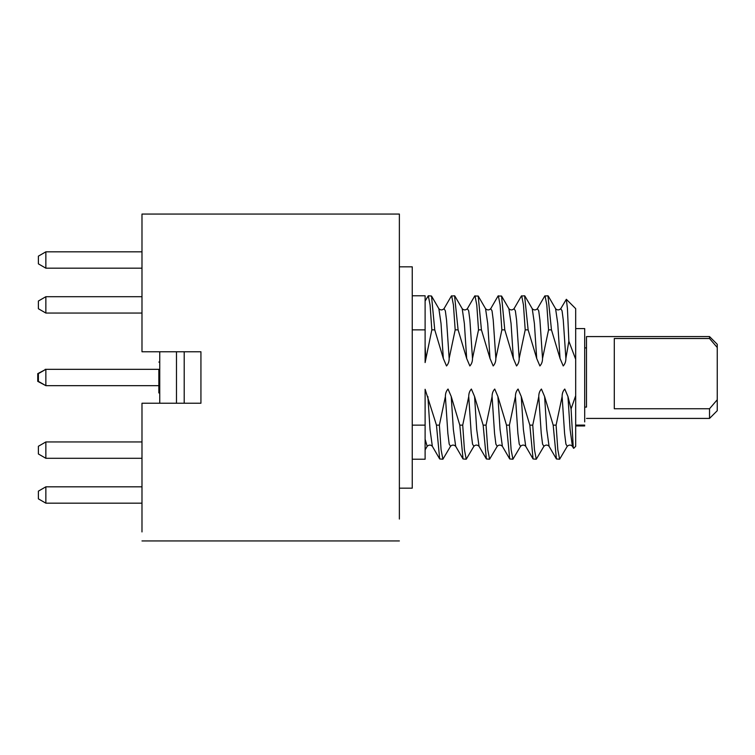 <?xml version="1.0" encoding="UTF-8"?>
<svg xmlns="http://www.w3.org/2000/svg" width="755" height="755" viewBox="0 0 755 755"><rect width="100%" height="100%" fill="white"/><g stroke="black" fill="none" stroke-linecap="round" stroke-linejoin="round"><path stroke-width="1.13" d="M717.25 399.763L709.53 408.748L709.53 418.421L717.25 410.701L717.25 344.299L709.53 336.579L586.493 336.579L586.493 347.904L584.7 347.904L584.7 341.977L584.7 413.23L584.7 407.096L586.493 407.096L586.493 347.904M709.53 408.748L614.296 408.748L614.296 338.514L709.53 338.514L709.53 336.579M586.493 407.096L586.493 336.579M717.25 347.508L709.53 338.514M565.882 358.446L563.268 320.063L562.06 310.786L560.738 308.71L566.344 299.301L575.688 308.653L575.688 359.314L568.864 341.213L565.882 358.446C565.901 361.503 565.014 364.004 563.23 365.958L560.04 358.446L551.471 329.869L547.951 295.781L544.742 296.036L537.39 308.71L538.711 310.786L539.929 320.063L542.534 358.446C542.552 361.503 541.675 364.004 539.891 365.958L536.701 358.446L528.132 329.869L524.602 295.781L521.394 296.036L514.042 308.71L515.363 310.786L516.58 320.063L519.185 358.446C519.213 361.503 518.326 364.004 516.543 365.958L513.353 358.446L504.784 329.869L501.556 296.036L498.045 296.036L490.703 308.71C489.061 310.314 487.343 310.314 485.559 308.71L487.711 323.489L490.004 358.446L481.435 329.869L478.208 296.036L474.706 296.036L467.354 308.71L468.676 310.786L469.893 320.063L472.498 358.446C472.517 361.503 471.639 364.004 469.855 365.958L466.666 358.446L458.096 329.869L454.567 295.781L451.358 296.036L444.016 308.71L445.337 310.786L446.545 320.063L449.159 358.446C449.178 361.503 448.291 364.004 446.507 365.958L443.317 358.446L434.748 329.869L431.52 296.036L428.302 295.781L425.122 301.037M425.112 425.131L425.112 459.219L412.249 459.219L412.249 425.131L425.112 425.131L425.112 389.278L436.456 425.131L439.372 425.131L445.393 396.554C445.375 393.497 446.252 390.996 448.036 389.042L451.235 396.554L459.795 425.131L462.721 425.131L468.742 396.554C468.723 393.497 469.601 390.996 471.384 389.042L474.574 396.554L483.143 425.131L486.06 425.131L492.081 396.554C492.062 393.497 492.949 390.996 494.733 389.042L497.923 396.554L506.492 425.131L509.408 425.131L515.429 396.554C515.41 393.497 516.288 390.996 518.072 389.042L521.261 396.554L529.831 425.131L532.756 425.131L538.777 396.554C538.749 393.497 539.636 390.996 541.42 389.042L544.61 396.554L553.179 425.131L556.095 425.131L562.116 396.554C562.097 393.497 562.985 390.996 564.768 389.042L567.958 396.554L571.082 408.899L575.688 395.686L575.688 359.314M575.688 395.686L575.688 446.347L573.743 448.3L573.234 447.149L571.082 408.899M584.7 330.265L584.7 328.595L575.688 328.595L575.688 424.735M542.534 358.446L548.555 329.869L551.471 329.869M519.185 358.446L525.206 329.869L528.132 329.869M490.004 358.446L493.194 365.958C494.987 364.004 495.865 361.503 495.846 358.446L501.867 329.869L504.784 329.869M472.498 358.446L478.519 329.869L481.435 329.869M449.159 358.446L455.18 329.869L458.096 329.869M412.249 329.869L425.112 329.869L425.112 362.57L431.832 329.869L434.748 329.869M412.249 295.781L425.112 295.781L425.112 329.869M567.958 396.554L570.082 429.435L572.413 446.29C570.771 444.686 569.053 444.686 567.26 446.29L559.625 459.219L557.813 449.725L556.095 425.131M559.625 459.219L556.416 458.964L553.179 425.131M544.61 396.554L546.733 429.435L549.064 446.29C547.422 444.686 545.705 444.686 543.921 446.29L536.276 459.219L534.465 449.725L532.756 425.131M536.276 459.219L533.068 458.964L529.831 425.131M521.261 396.554L523.385 429.435L525.716 446.29C524.074 444.686 522.356 444.686 520.572 446.29L512.928 459.219L511.126 449.725L509.408 425.131M512.928 459.219L509.719 458.964L506.492 425.131M492.081 396.554L494.544 433.342L495.884 444.11L497.224 446.29L489.589 459.219L487.777 449.725L486.06 425.131M489.589 459.219L486.38 458.964L483.143 425.131M468.742 396.554L471.195 433.342L472.536 444.11L473.885 446.29L466.241 459.219L464.429 449.725L462.721 425.131M466.241 459.219L463.032 458.964L459.795 425.131M445.393 396.554L447.857 433.342L449.197 444.11L450.537 446.29L442.902 459.219L441.09 449.725L439.372 425.131M442.902 459.219L439.684 458.964L436.456 425.131M566.344 299.301L567.43 308.531L568.864 341.213M548.555 329.869L546.818 305.02L545.034 295.781M525.206 329.869L523.47 305.02L521.686 295.781M501.867 329.869L500.121 305.02L498.338 295.781M478.519 329.869L476.782 305.02L474.999 295.781M455.18 329.869L453.434 305.02L451.65 295.781M431.832 329.869L430.086 305.02L428.302 295.781M412.249 432.841L412.249 488.174L399.376 488.174L399.376 266.826L412.249 266.826L412.249 432.841M141.987 223.065L141.987 351.764L141.987 313.051L45.857 313.051L45.857 296.706L141.987 296.706L141.987 268.176L45.857 268.176L45.857 251.83L141.987 251.83L141.987 214.061L399.376 214.061L399.376 519.044M159.749 351.764L159.749 403.236L200.934 403.236L141.987 403.236L159.749 403.236L141.987 403.236L141.987 531.935L141.987 503.17L45.857 503.17L45.857 486.824L141.987 486.824L141.987 458.294L45.857 458.294L45.857 441.949L141.987 441.949L141.987 403.236L141.987 519.044M141.987 214.061L141.987 351.764L200.934 351.764L200.934 403.236M45.857 385.673L45.857 369.327L158.852 369.327L158.852 392.94L158.852 385.673L158.852 392.94L158.852 385.673L45.857 385.673L38.392 381.36L38.392 373.64L45.857 369.327M184.201 403.236L184.201 351.764M176.481 351.764L176.481 403.236M158.852 392.94L159.749 392.94L159.749 362.06L158.852 362.06M38.392 453.981L38.392 446.262L38.392 453.981L45.857 458.294M38.392 308.502L38.392 304.727M38.392 498.857L38.392 491.137L38.392 498.857L45.857 503.17M38.392 263.863L38.392 256.143L38.392 263.863L45.857 268.176M38.392 263.721L38.392 256.285M38.392 301.264L38.392 308.738L45.857 313.051M45.215 369.695L37.75 373.64L37.75 381.36L45.215 385.305M38.392 262.391L38.392 257.615M584.7 328.595L584.7 421.922M575.688 425.093L584.7 425.093M443.317 358.446L441.024 323.489L438.863 308.71C440.505 310.314 442.222 310.314 444.016 308.71M466.666 358.446L464.363 323.489L462.211 308.71C463.853 310.314 465.571 310.314 467.354 308.71M513.353 358.446L511.059 323.489L508.898 308.71L501.556 296.036M536.701 358.446L534.398 323.489L532.247 308.71L524.895 296.036M560.04 358.446L557.747 323.489L555.586 308.71L548.243 296.036M543.921 446.29L542.571 444.11L541.231 433.342L538.777 396.554M520.572 446.29L519.232 444.11L517.892 433.342L515.429 396.554M497.224 446.29C498.866 444.686 500.584 444.686 502.377 446.29L500.046 429.435L497.923 396.554M473.885 446.29C475.527 444.686 477.245 444.686 479.029 446.29L476.698 429.435L474.574 396.554M450.537 446.29C452.179 444.686 453.897 444.686 455.68 446.29L453.349 429.435L451.235 396.554M439.684 458.964L432.341 446.29L430.01 429.435L427.887 396.554M425.112 449.867L427.188 446.29L425.112 439.221M567.26 446.29L565.92 444.11L564.58 433.342L562.116 396.554M425.811 358.446L425.112 346.469M495.846 358.446L493.232 320.063L492.024 310.786L490.703 308.71M709.53 418.421L586.493 418.421M431.52 296.036L438.863 308.71M454.859 296.036L462.211 308.71M478.208 296.036L485.559 308.71M549.064 446.29L556.416 458.964M525.716 446.29L533.068 458.964M502.377 446.29L509.719 458.964M479.029 446.29L486.38 458.964M455.68 446.29L463.032 458.964M432.341 446.29C430.699 444.686 428.982 444.686 427.188 446.29M572.413 446.29L573.526 448.215M555.586 308.71C557.228 310.314 558.945 310.314 560.738 308.71M532.247 308.71C533.889 310.314 535.606 310.314 537.39 308.71M508.898 308.71C510.54 310.314 512.258 310.314 514.042 308.71M38.392 301.018L45.857 296.706L38.392 301.018M45.857 251.83L38.392 256.143L45.857 251.83L141.987 251.83M38.392 446.262L45.857 441.949L38.392 446.262M575.688 425.952L584.7 425.952M141.987 296.706L45.857 296.706M141.987 486.824L45.857 486.824L38.392 491.137L45.857 486.824M141.987 441.949L45.857 441.949M158.852 369.327L45.215 369.327M141.987 540.939L399.376 540.939"/></g></svg>
